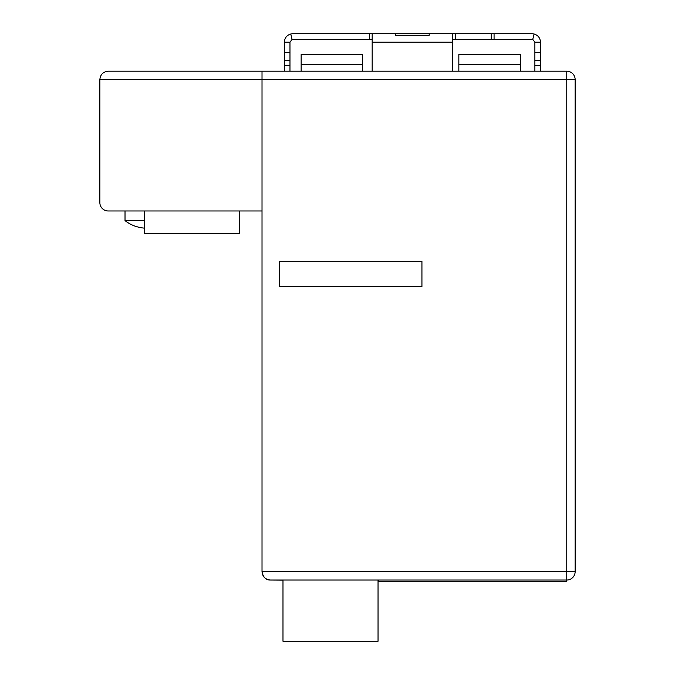 <?xml version="1.0" encoding="UTF-8"?>
<svg xmlns="http://www.w3.org/2000/svg" width="675" height="675" viewBox="0 0 675 675"><rect width="100%" height="100%" fill="white"/><g stroke="black" fill="none" stroke-linecap="round" stroke-linejoin="round"><path stroke-width="1.01" d="M575.142 79.582A8.387 8.387 0 0 0 566.755 71.196L262.018 71.196L262.018 571.641C262.507 576.737 265.309 579.53 270.405 580.028L566.755 580.028A8.387 8.387 180 0 0 575.142 571.641L575.142 79.582L566.755 79.582L566.755 580.028A8.387 8.387 0 0 0 567.354 580.011M282.985 580.179L270.405 580.028C265.899 580.12 263.107 577.319 262.018 571.641L575.142 571.641A8.387 8.387 0 0 1 569.076 579.698M520.341 64.699L458.84 64.699L458.84 54.532L520.341 54.532L520.341 71.196L534.878 71.196L534.878 52.346L540.472 52.346L540.472 71.196L566.755 71.196L566.755 79.582L262.018 79.582L262.018 210.98L108.245 210.98A8.387 8.387 0 0 1 99.858 202.593L99.858 79.582C100.364 74.495 103.165 71.702 108.245 71.196C103.165 71.702 100.364 74.495 99.858 79.582L262.018 79.582L262.018 71.196L284.377 71.196L284.377 42.137C284.648 37.96 286.774 35.243 290.765 33.995A8.387 8.387 173.8 0 1 292.764 33.75L369.368 33.75L369.368 39.344L292.764 39.344A2.793 2.793 172.7 0 0 292.098 39.42L289.972 42.137L289.972 71.196L372.17 71.196L372.17 33.75L429.199 33.75L429.199 35.227L395.651 35.227L395.651 33.75L395.651 35.227M372.17 42.137L452.689 42.137L452.689 71.196L520.341 71.196M421.934 286.47L279.349 286.47L279.349 261.301L421.934 261.301L421.934 286.47L279.349 286.47L279.349 261.301L421.934 261.301L421.934 286.47M262.018 71.196L108.245 71.196M239.65 210.98L239.65 233.347L144.593 233.347L144.593 210.98M378.321 580.028L378.321 581.42L566.755 581.42L566.755 580.028L378.321 580.028M378.042 580.028L378.042 641.25L282.985 641.25L282.985 580.028M125.018 210.98L125.018 220.615L144.593 220.615M135.363 226.209L135.363 226.209A36.29 36.29 0 0 0 144.593 228.15M125.018 220.615A36.349 36.349 0 0 0 135.363 226.268M494.066 33.75L491.265 33.75L491.265 39.344L494.066 39.344L494.066 33.75L532.086 33.75A8.387 8.387 -174.2 0 1 534.085 33.995C538.076 35.243 540.202 37.96 540.472 42.137L534.878 42.137L532.752 39.42L534.085 33.995M491.265 39.344L452.689 39.344M372.17 39.344L369.368 39.344M532.752 39.42A2.793 2.793 -174.8 0 0 532.086 39.344L494.066 39.344M452.689 42.137L452.689 33.75L491.265 33.75M455.482 33.75L455.482 39.344M534.878 52.346L534.878 42.137M540.472 42.137L540.472 52.346M534.878 60.564L540.472 60.564M534.878 65.602L540.472 65.602M289.972 65.602L284.377 65.602M289.972 60.564L284.377 60.564M289.972 52.346L284.377 52.346M289.972 42.137L284.377 42.137M292.098 39.42L290.765 33.995M452.689 33.75L429.199 33.75L429.199 35.227M369.368 33.75L372.17 33.75M362.661 71.196L362.661 54.532L301.151 54.532L301.151 71.196M458.84 64.699L458.84 71.196M270.405 580.028L566.755 580.028M362.661 64.699L301.151 64.699M567.937 579.943A8.387 8.387 0 0 0 568.553 579.833"/></g></svg>
